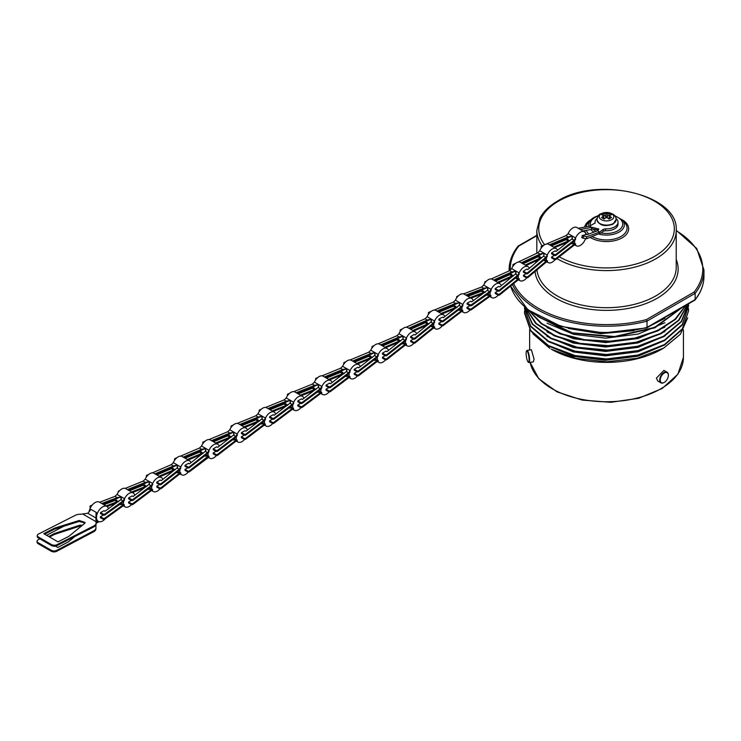 <?xml version="1.0" encoding="UTF-8"?>
<svg xmlns="http://www.w3.org/2000/svg" width="741" height="741" viewBox="0 0 741 741"><rect width="100%" height="100%" fill="white"/><g stroke="black" fill="none" stroke-linecap="round" stroke-linejoin="round"><path stroke-width="1.11" d="M694.178 292.01L646.347 319.63L647.013 321.122L647.013 327.383L695.141 299.605L694.178 300.151L695.141 299.605L695.141 293.334L694.178 292.01A96.274 55.584 180 0 0 676.227 230.683M517.913 246.586L518.876 246.04A96.274 55.584 180 0 0 510.28 270.308M647.013 327.383L646.347 327.772L647.013 327.383A97.423 56.242 0 0 1 510.605 286.045M663.936 370.398L656.396 378.142L657.813 381.031M533.251 361.886L534.076 359.218L531.39 349.752L527.046 350.428A6.141 1.297 81.2 0 1 528.703 353.568A6.141 1.297 81.2 0 1 529.574 359.913A6.141 1.297 81.2 0 1 528.926 362.553A6.141 1.297 81.2 0 1 528.629 362.46L528.213 362.136A5.752 1.213 -98.8 0 0 529.102 359.755A5.752 1.213 -98.8 0 0 528.138 353.281A5.752 1.213 -98.8 0 0 526.499 351.039A5.752 1.213 -98.8 0 0 526.129 353.337A5.752 1.213 -98.8 0 0 528.213 362.136M663.788 348.02L661.806 349.159A78.166 45.127 180 0 1 551.258 349.159L575.813 358.338L606.573 361.812L637.464 358.209L663.788 348.02L680.423 334.191L687.704 317.833M532.918 333.774L549.878 348.372M547.006 345.269L573.321 356.347L605.508 360.274L637.936 356.226L664.881 344.843M524.6 310.748L524.526 312.693L530.769 330.532L548.544 345.612L575.146 355.597L606.527 358.931L637.908 355.05L664.52 344.509L682.294 328.874L688.528 311.025L682.285 329.421L664.51 345.056L637.908 355.597L606.527 359.478L575.146 356.143L548.544 346.158L530.769 331.079L524.526 313.23M688.528 310.479L688.463 308.543M547.025 340.86L573.358 351.938L605.601 355.856L638.057 351.771L664.918 340.397M688.528 306.061L682.285 325.003L664.51 340.638L637.908 351.178L606.527 355.059L575.146 351.725L548.544 341.74L530.769 326.661L524.526 308.812L530.769 326.114L548.544 341.193L575.155 351.178L606.527 354.504L637.908 350.623L664.52 340.091L682.294 324.456L688.528 306.061L688.463 304.125M524.563 306.941L524.526 308.275M547.015 336.433L573.404 347.538L605.684 351.438L638.103 347.344L664.909 335.988M688.482 303.838L681.553 321.594L663.834 336.609L637.89 346.76L607.435 350.623L576.859 347.686L550.535 338.415L532.26 324.16L524.656 307.033M524.721 307.089L532.612 324.03L550.943 338.081L577.137 347.205L607.49 350.076L637.705 346.26L663.51 336.257L681.257 321.437L688.445 303.856M547.006 332.005L573.358 343.102L605.573 347.02L638.02 342.944L664.899 331.57M687.787 304.236L678.913 320.362L661.046 333.728L636.417 342.703L608.074 346.195L579.536 343.815L554.351 335.886L535.65 323.419L525.749 307.987M525.99 308.2L536.178 323.382L554.926 335.599L579.944 343.342L608.194 345.649L636.25 342.194L660.685 333.367L678.534 320.223L687.629 304.329M547.025 327.605L573.478 338.72L605.675 342.601L638.038 338.526L664.899 327.151M685.962 305.292L675.496 319.362L658.017 330.829L635.287 338.535L609.639 341.74L583.667 340.119L560.02 333.876L541.115 323.66L528.87 310.535M529.509 311.025L542.051 323.798L560.956 333.682L584.353 339.684L609.945 341.184L635.204 338.007L657.628 330.467L675.005 319.26L685.629 305.487M547.025 323.187L573.497 334.302L605.795 338.174L638.149 334.071L664.918 322.724M682.192 307.469L654.914 327.818L613.696 337.136L570.403 332.857L537.531 316.324M539.513 317.454L572.413 332.848L614.585 336.534L654.572 327.42L681.488 307.867M568.393 328.448L600.618 333.682L633.925 330.681M651.256 325.327L664.909 318.306M672.587 313.008L653.71 323.91M606.768 332.959L590.753 332.209M657.841 321.52L669.401 314.851M664.158 382.467A6.141 3.548 -60 0 1 664.029 382.551A6.141 3.548 -60 0 1 660.953 382.856A6.141 3.548 -60 0 1 659.685 380.04A6.141 3.548 -60 0 1 662.361 373.862A6.141 3.548 -60 0 1 667.095 372.223A6.141 3.548 -60 0 1 668.363 375.029L668.363 375.344A5.752 3.325 120 0 0 664.297 372.992A5.752 3.325 120 0 0 660.231 380.04A5.752 3.325 120 0 0 664.297 382.393A5.752 3.325 120 0 0 668.363 375.344M526.499 351.039L526.795 350.613A6.141 1.297 81.2 0 1 527.046 350.428M614.974 216.085A16.237 9.374 180 0 1 618.003 230.71A16.237 9.374 180 0 1 601.007 232.896L586.381 238.834L581.796 237.648L582.213 235.592L585.983 234.582A8.058 4.65 120 0 0 584.38 231.85A8.058 4.65 120 0 0 575.6 237.935A3.066 1.769 -60 0 1 575.553 238.037L575.553 239.352L574.053 241.195L555.972 255.302A1.149 0.667 180 0 1 554.24 255.376L554.24 254.441A1.149 0.667 0 0 0 555.972 254.358L574.053 240.26L575.553 238.037M585.807 234.489L587.761 234.452L597.811 230.618L598.811 229.015L591.948 227.237L591.337 229.404L592.568 228.867L598.487 229.969M591.948 227.237L591.948 229.117M605.425 230.701L605.434 228.821A11.504 6.641 0 0 0 618.031 222.207L618.031 224.088A11.504 6.641 180 0 1 605.425 230.701L603.415 231.183L603.415 229.312L599.608 232.053L599.386 234.054M601.007 232.896L603.415 231.183M578.23 228.302L589.475 226.2L595.088 222.995M618.031 222.207A11.504 6.641 0 0 0 616.003 218.438M597.051 218.438A11.504 6.641 0 0 0 595.023 222.207A11.504 6.641 0 0 0 595.079 222.837L595.079 223.097M605.434 228.821L603.415 229.312M597.524 230.849L599.608 232.053L586.798 236.777L582.213 235.592M589.475 226.2L591.559 227.404L580.314 229.497M601.525 214.77L603.23 215.381L603.23 216.159L601.525 217.585L604.091 219.058L605.851 217.669L607.203 217.669L608.972 219.058L611.529 217.585L609.824 216.159L609.824 215.381L611.529 214.77L608.972 213.288L607.203 213.862L604.091 213.288L601.525 214.77M603.23 215.381L603.628 218.752M603.656 218.197L603.656 218.975M608.972 213.288L608.972 215.085L604.184 218.975M604.091 213.288L604.091 215.085L603.387 215.483M606.388 217.27L604.091 215.085M606.666 217.27L609.102 218.678M609.398 218.975L608.87 218.975M609.435 218.752L609.824 215.381M609.667 215.483L608.972 215.085M584.38 231.85L576.896 227.524A8.058 4.65 120 0 0 568.115 233.619A3.066 1.769 -60 0 1 568.069 233.711L566.041 235.629L546.376 244.03M574.821 240.445A8.058 4.65 120 0 0 574.868 243.789A4.214 2.436 -60 0 1 575.553 243.826L575.553 245.141A3.066 1.769 -60 0 1 575.6 245.197A8.058 4.65 120 0 0 576.322 245.799A8.058 4.65 120 0 0 585.39 238.972M567.189 238.324A8.058 4.65 120 0 0 567.384 239.463L569.588 240.732M575.553 243.826L574.053 244.326L571.811 243.039L572.432 242.372L571.709 242.844L571.959 243.872M572.497 242.409L574.868 243.789M550.47 245.345L571.728 236.166L572.432 238.778M544.403 244.873L541.606 246.068A1.149 0.667 0 0 0 541.143 246.605A1.149 0.667 0 0 0 541.476 247.068L541.476 247.679M549.535 244.799L568.477 236.833L571.728 236.166L572.432 237.629L571.959 238.843L556.093 251.44L555.129 250.875L551.6 252.913L551.6 253.857L554.24 255.376M525.971 272.771L523.331 271.252L523.368 272.169L526.008 273.688L525.971 272.771A1.149 0.695 -2.3 0 0 527.703 272.651L527.74 273.568L545.802 258.359L547.275 256.451L547.219 255.163A3.066 1.769 -60 0 0 547.266 255.061L539.781 250.736A3.066 1.769 -60 0 1 539.735 250.838L537.753 252.82L518.098 262.11M546.562 257.562A8.058 4.65 120 0 0 546.747 260.813A4.214 2.436 -60 0 1 547.451 260.813L547.497 262.101A3.066 1.769 -60 0 1 547.553 262.147A8.058 4.65 120 0 0 548.127 262.592A8.058 4.65 120 0 0 555.018 259.637M557.519 250.31A8.058 4.65 120 0 0 556.176 248.643A8.058 4.65 120 0 0 547.266 255.061M554.314 255.423L551.6 256.988L551.6 257.924L554.24 259.452L554.24 258.507A1.149 0.667 0 0 0 555.972 258.433L574.053 244.326M539.031 255.497A8.058 4.65 120 0 0 539.263 256.497L541.569 257.831M544.459 259.498L546.747 260.813M522.192 263.333L543.403 253.292L544.126 254.96M556.176 248.643L548.692 244.317A8.058 4.65 120 0 0 539.781 250.736M515.912 263.138L513.337 264.352A1.149 0.695 -2.3 0 0 513.217 265.408L513.235 265.843M527.703 272.651L545.765 257.442L547.219 255.163M521.293 262.814L540.18 254.015L543.403 253.292L544.126 254.719L543.524 256.154L527.824 269.594L526.86 269.029L523.331 271.252M540.384 258.924L526.073 265.574M526.129 276.745L523.498 275.226L523.535 276.143L526.166 277.662L526.129 276.745A1.149 0.695 -2.3 0 0 527.87 276.625L527.907 277.542L545.96 262.342L547.256 261.934M539.967 256.488L537.91 256.794L523.044 263.824M525.174 265.056L540.346 258.007L540.374 258.85M541.708 257.905L540.346 258.007M510.836 273.355A8.058 4.65 120 0 0 511.058 274.429L513.309 275.735M529.324 268.298A8.058 4.65 120 0 0 528.009 266.686L520.525 262.37A8.058 4.65 120 0 0 511.679 268.622A3.066 1.769 -60 0 1 511.633 268.724L509.632 270.678L491.218 278.959M494.516 280.589L515.301 271.178L516.032 273.781M518.793 279.82L519.311 280.117A3.066 1.769 -60 0 0 519.265 280.07L519.237 278.764L517.718 279.329L515.486 278.032L516.097 277.338L515.44 277.801M516.208 277.403L518.543 278.755A4.214 2.436 -60 0 1 519.237 278.764M518.422 275.448A8.058 4.65 120 0 0 518.543 278.755M495.192 288.545L495.21 289.472L497.85 290.991L497.832 290.064L495.192 288.545L498.721 286.415L499.684 286.971L515.403 274.013L516.014 272.623L515.301 271.178L512.059 271.873L512.077 272.808M528.009 266.686A8.058 4.65 120 0 0 519.163 272.947A3.066 1.769 -60 0 1 519.117 273.049L517.644 275.3L499.564 289.963L499.582 290.889A1.149 0.676 178.9 0 1 497.85 290.991L495.275 292.565L495.294 293.492L497.933 295.02L497.915 294.084L495.275 292.565M493.599 280.061L512.059 271.873M519.311 280.117A8.058 4.65 120 0 0 519.96 280.644A8.058 4.65 120 0 0 526.731 277.838M515.486 278.032L499.591 290.889L517.663 276.226L519.145 274.355L519.117 273.049M523.498 275.226L525.971 273.67M471.489 305.598L489.551 292.612L491.079 290.852L491.126 289.499L489.588 291.648L471.526 304.644L471.489 305.598A1.149 0.63 -177.8 0 1 469.757 305.625L469.794 304.662A1.149 0.63 2.2 0 0 471.526 304.644M501.259 285.674A8.058 4.65 120 0 0 499.805 283.646A8.058 4.65 120 0 0 491.172 289.407A3.066 1.769 -60 0 1 491.126 289.499M490.31 291.908A8.058 4.65 120 0 0 490.236 295.335A4.214 2.436 -60 0 1 490.903 295.418L490.848 296.761A3.066 1.769 -60 0 1 490.894 296.817A8.058 4.65 120 0 0 491.746 297.595A8.058 4.65 120 0 0 498.23 295.14M482.595 289.722A8.058 4.65 120 0 0 482.752 291.009L484.827 292.204M487.291 295.381L486.994 294.446L487.791 293.918L490.236 295.335M466.784 295.65L487.282 287.628L487.93 290.24M499.805 283.646L492.32 279.32A8.058 4.65 120 0 0 483.688 285.081A3.066 1.769 -60 0 1 483.641 285.183L481.576 287.026L463.597 293.89M458.299 295.909L457.16 296.344A1.149 0.63 2.2 0 0 456.697 296.826A1.149 0.63 2.2 0 0 457.03 297.298L457.03 297.345M465.793 295.075L484.003 288.24L487.282 287.628L487.976 289.129L487.346 290.361L471.637 301.846L470.674 301.291L467.154 303.143L467.117 304.106L469.757 305.625M469.637 308.821L466.997 307.302L466.96 308.265L469.599 309.784L469.637 308.821A1.149 0.63 2.2 0 0 471.369 308.802L471.332 309.757L489.393 296.77L490.598 296.53M483.419 291.093L481.409 291.185L467.951 296.326M470.09 297.567L483.651 292.473L483.827 292.936M485.188 292.417L483.845 292.408M482.641 293.806L471.091 298.141M454.428 304.829A8.058 4.65 120 0 0 454.613 306.005L456.789 307.256M473.147 300.744A8.058 4.65 120 0 0 471.628 298.447L464.144 294.131A8.058 4.65 120 0 0 455.4 300.133A3.066 1.769 -60 0 1 455.354 300.235L453.316 302.133L434.059 310.146M437.857 311.609L458.975 302.671L459.698 305.292M458.948 309.516L459.661 308.914L458.92 309.405L459.179 310.405M459.698 308.941L462.106 310.322A4.214 2.436 -60 0 1 462.782 310.377L461.291 310.85L459.05 309.562L443.062 321.64M462.088 306.959A8.058 4.65 120 0 0 462.106 310.322M438.876 319.13L438.867 320.075L441.506 321.594L441.516 320.649L438.876 319.13L442.405 317.139L443.368 317.694L459.225 305.348L459.707 304.162L458.975 302.671L455.743 303.338L455.734 304.282M471.628 298.447A8.058 4.65 120 0 0 462.884 304.458A3.066 1.769 -60 0 1 462.838 304.551L461.328 306.755L443.248 320.594L443.238 321.529A1.149 0.658 -179.4 0 1 441.506 321.594M436.903 311.053L455.743 303.338M462.782 310.377L462.773 311.702A3.066 1.769 -60 0 1 462.81 311.757A8.058 4.65 120 0 0 463.57 312.396A8.058 4.65 120 0 0 470.044 309.951M472.823 305.033A8.058 4.65 120 0 0 472.962 304.542M443.238 321.529L461.319 307.7L462.829 305.885L462.838 304.551M466.997 307.302L469.989 305.727M441.516 320.649A1.149 0.658 0.6 0 0 443.248 320.594M413.283 339.035L410.681 340.601L410.699 341.527L413.33 343.046L413.311 342.12A1.149 0.676 -1 0 0 415.053 342.027L433.124 327.429L430.892 326.142L414.988 338.933L433.077 324.336L434.559 322.465L434.541 321.149A3.066 1.769 -60 0 0 434.587 321.057L427.094 316.731A3.066 1.769 -60 0 1 427.057 316.833L425.047 318.778L406.133 327.235M433.837 323.558A8.058 4.65 120 0 0 433.948 326.864A4.214 2.436 -60 0 1 434.643 326.883L434.661 328.189A3.066 1.769 -60 0 1 434.708 328.235A8.058 4.65 120 0 0 435.365 328.772A8.058 4.65 120 0 0 442.21 325.883M444.795 316.583A8.058 4.65 120 0 0 443.424 314.823A8.058 4.65 120 0 0 434.587 321.057M441.617 321.65L438.839 323.224L438.829 324.169L441.46 325.688L441.469 324.743L438.839 323.224M426.251 321.464A8.058 4.65 120 0 0 426.464 322.539L428.715 323.836M430.892 326.142L431.503 325.456L430.845 325.92M431.614 325.512L433.948 326.864M409.699 328.745L430.716 319.288L431.447 321.89M443.424 314.823L435.94 310.498A8.058 4.65 120 0 0 427.094 316.731M402.502 328.856L400.612 329.699A1.149 0.676 -1 0 0 400.149 330.254A1.149 0.676 -1 0 0 400.492 330.727L400.492 331.014M408.782 328.207L427.474 319.982L430.716 319.288L431.429 320.733L430.956 321.992L415.099 335.006L414.136 334.45L410.607 336.571L410.625 337.498L413.265 339.017L413.246 338.091A1.149 0.676 -1 0 0 414.979 337.998L433.059 323.4L434.541 321.149M415.053 342.027L415.071 342.953L433.142 328.365L434.476 328.041M427.159 322.557L425.112 322.807L410.634 329.282M412.774 330.514L427.548 324.021L427.557 324.79M428.909 323.956L427.548 324.021M427.131 325.132L413.691 331.051M398.037 338.442A8.058 4.65 120 0 0 398.241 339.573L400.455 340.851M416.618 333.765A8.058 4.65 120 0 0 415.219 331.931L407.735 327.615A8.058 4.65 120 0 0 398.945 333.737A3.066 1.769 -60 0 1 398.899 333.83L396.88 335.756L378.225 343.815M381.652 345.408L402.558 336.284L403.271 338.896M402.641 343.092L403.28 342.481L402.567 342.953L402.808 343.981M403.354 342.527L405.725 343.898A4.214 2.436 -60 0 1 406.411 343.926L404.91 344.445L402.669 343.148L386.728 355.597M405.66 340.564A8.058 4.65 120 0 0 405.725 343.898M382.439 353.161L382.439 354.096L385.079 355.615L385.07 354.68L382.439 353.161L385.968 351.104L386.932 351.66L402.789 338.97L403.271 337.748L402.558 336.284L399.306 336.96L399.316 337.896M415.219 331.931A8.058 4.65 120 0 0 406.429 338.053A3.066 1.769 -60 0 1 406.392 338.155L404.892 340.378L386.811 354.596L386.821 355.541A1.149 0.667 179.8 0 1 385.079 355.615M380.717 344.871L399.306 336.96M406.411 343.926L406.42 345.25A3.066 1.769 -60 0 1 406.457 345.297A8.058 4.65 120 0 0 407.17 345.88A8.058 4.65 120 0 0 413.83 343.222M386.821 355.541L404.892 341.323L406.392 339.471L406.392 338.155M353.531 361.599L374.362 352.744L375.094 354.235L374.474 355.541L358.755 367.814L357.792 367.258L354.263 369.259L354.254 370.194L356.893 371.723L356.903 370.778A1.149 0.658 0.5 0 0 358.635 370.713L358.635 371.658L376.706 357.783L378.216 355.958L378.225 354.624A3.066 1.769 -60 0 0 378.271 354.531L370.787 350.206A3.066 1.769 -60 0 1 370.741 350.308L368.703 352.207L350.15 359.959M377.475 357.032A8.058 4.65 120 0 0 377.502 360.395A4.214 2.436 -60 0 1 378.179 360.441L378.169 361.765A3.066 1.769 -60 0 1 378.216 361.821A8.058 4.65 120 0 0 378.966 362.46A8.058 4.65 120 0 0 385.579 359.848M388.451 350.447A8.058 4.65 120 0 0 387.015 348.511A8.058 4.65 120 0 0 378.271 354.531M385.144 355.652L382.458 357.218L382.458 358.162L385.098 359.681L385.088 358.746L382.458 357.218M369.824 354.902A8.058 4.65 120 0 0 370.009 356.069L372.186 357.329M374.353 359.589L375.057 358.987L374.316 359.468L374.575 360.478M375.103 359.015L377.502 360.395M352.577 361.043L371.13 353.411L374.362 352.744L375.085 355.365M387.015 348.511L379.531 344.185A8.058 4.65 120 0 0 370.787 350.206M345.89 361.738L344.269 362.414A1.149 0.658 0.5 0 0 343.805 362.942A1.149 0.658 0.5 0 0 344.139 363.414L344.139 363.646M358.635 370.713L376.715 356.838L378.225 354.624M357.005 371.778L354.235 373.344L354.226 374.288L356.856 375.807L356.866 374.863A1.149 0.658 0.5 0 0 358.607 374.798L358.598 375.743L376.678 361.867L377.956 361.58M370.695 356.125L368.666 356.301L354.559 362.192M356.708 363.433L371.102 357.514L371.093 358.181M372.454 357.486L371.102 357.514M370.352 358.755L357.653 363.979M341.61 370.963A8.058 4.65 120 0 0 341.796 372.167L343.944 373.408M360.256 366.638A8.058 4.65 120 0 0 358.811 364.646L351.327 360.321A8.058 4.65 120 0 0 342.601 366.286A3.066 1.769 -60 0 1 342.564 366.378L340.517 368.268L322.02 375.844M325.373 377.502L346.186 368.814L346.89 371.445M349.372 377.577L349.974 377.929A3.066 1.769 -60 0 0 349.937 377.873L349.956 376.539L348.465 377.002L346.223 375.715L346.834 375.076L346.103 375.585L346.353 376.558M346.862 375.094L349.28 376.484A4.214 2.436 -60 0 1 349.956 376.539M349.28 373.112A8.058 4.65 120 0 0 349.28 376.484M326.077 385.098L326.068 386.042L328.698 387.571L328.717 386.617L326.077 385.098L329.606 383.134L330.569 383.69L346.427 371.491L346.908 370.315L346.186 368.814L342.944 369.481L342.935 370.426M358.811 364.646A8.058 4.65 120 0 0 350.095 370.602A3.066 1.769 -60 0 1 350.048 370.704L348.529 372.899L330.449 386.561L330.44 387.515A1.149 0.648 -179.1 0 1 328.698 387.571M324.41 376.947L342.944 369.481M349.974 377.929A8.058 4.65 120 0 0 350.762 378.595A8.058 4.65 120 0 0 357.375 375.983M330.44 387.515L348.511 373.844L350.03 372.038L350.048 370.704M297.178 393.295L318.009 384.681L318.713 386.172L318.232 387.339L302.374 399.464L301.411 398.908L297.882 400.862L297.863 401.807L300.503 403.336L300.522 402.382A1.149 0.648 1 0 0 302.254 402.335L302.245 403.28L320.316 389.692L321.826 387.895L321.853 386.552A3.066 1.769 -60 0 0 321.9 386.459L314.416 382.134A3.066 1.769 -60 0 1 314.369 382.236L312.322 384.116L293.816 391.628M321.085 388.96A8.058 4.65 120 0 0 321.075 392.341A4.214 2.436 -60 0 1 321.742 392.406L321.724 393.74A3.066 1.769 -60 0 1 321.761 393.786A8.058 4.65 120 0 0 322.557 394.471A8.058 4.65 120 0 0 329.18 391.85M332.061 382.541A8.058 4.65 120 0 0 330.606 380.522A8.058 4.65 120 0 0 321.9 386.459M328.837 387.636L326.012 389.201L326.003 390.155L328.634 391.674L328.652 390.729L326.012 389.201M313.406 386.811A8.058 4.65 120 0 0 313.582 388.025L315.731 389.257M300.651 403.4L297.808 404.975L297.789 405.92L300.429 407.448L300.448 406.494A1.149 0.648 1 0 0 302.18 406.448L320.26 392.86L318.019 391.563L318.63 390.933L317.889 391.443L318.139 392.415M318.649 390.942L321.075 392.341M296.215 392.73L314.749 385.329L318.009 384.681L318.695 387.293M330.606 380.522L323.122 376.196A8.058 4.65 120 0 0 314.416 382.134M289.509 393.378L287.888 394.036A1.149 0.648 1 0 0 287.425 394.545A1.149 0.648 1 0 0 287.767 395.018L287.758 395.277M302.254 402.335L320.334 388.747L321.853 386.552M302.18 406.448L302.171 407.393L320.242 393.804L321.501 393.536M314.258 388.08L312.248 388.228L298.252 393.916M300.392 395.148L314.675 389.451L314.666 390.072M316.027 389.433L314.675 389.451M313.786 390.748L301.365 395.703M285.202 402.604A8.058 4.65 120 0 0 285.387 403.817L287.527 405.049M303.856 398.334A8.058 4.65 120 0 0 302.402 396.305L294.918 391.989A8.058 4.65 120 0 0 286.211 397.926A3.066 1.769 -60 0 1 286.165 398.028L284.118 399.908L265.593 407.448M268.964 409.097L289.805 400.473L290.491 403.085M292.945 409.227L293.566 409.578A3.066 1.769 -60 0 0 293.519 409.532L293.547 408.198L292.056 408.652L289.814 407.355L290.426 406.726L289.685 407.235L289.944 408.208M290.444 406.735L292.871 408.134A4.214 2.436 -60 0 1 293.547 408.198M292.88 404.753A8.058 4.65 120 0 0 292.871 408.134M269.678 416.674L269.659 417.618L272.299 419.137L272.317 418.193L269.678 416.674L273.207 414.719L274.17 415.275L290.027 403.132L290.509 401.955L289.805 400.473L286.545 401.122L286.526 402.067M302.402 396.305A8.058 4.65 120 0 0 293.695 402.252A3.066 1.769 -60 0 1 293.649 402.344L292.13 404.54L274.05 418.137L274.04 419.091A1.149 0.648 -179 0 1 272.299 419.137M268.001 408.541L286.545 401.122M293.566 409.578A8.058 4.65 120 0 0 294.353 410.255A8.058 4.65 120 0 0 300.985 407.624M274.04 419.091L292.111 405.484L293.621 403.678L293.649 402.344M240.723 425.028L261.573 416.303L262.295 417.804L261.814 418.98L245.956 431.206L244.993 430.651L241.464 432.614L241.455 433.568L244.085 435.087L244.104 434.143A1.149 0.658 0.8 0 0 245.845 434.087L245.827 435.032L263.898 421.333L265.417 419.526L265.435 418.193A3.066 1.769 -60 0 0 265.482 418.091L257.988 413.774A3.066 1.769 -60 0 1 257.951 413.867L255.904 415.757L237.324 423.389M264.667 420.601A8.058 4.65 120 0 0 264.676 423.972A4.214 2.436 -60 0 1 265.352 424.028L265.334 425.362A3.066 1.769 -60 0 1 265.371 425.408A8.058 4.65 120 0 0 266.149 426.075A8.058 4.65 120 0 0 272.79 423.435M275.652 414.136A8.058 4.65 120 0 0 274.198 412.126A8.058 4.65 120 0 0 265.482 418.091M272.447 419.211L269.604 420.786L269.594 421.731L272.225 423.25L272.243 422.305L269.604 420.786M257.007 418.452A8.058 4.65 120 0 0 257.183 419.647L259.341 420.897M244.224 435.152L241.409 436.727L241.39 437.672L244.03 439.191L244.039 438.246A1.149 0.658 0.8 0 0 245.78 438.19L263.861 424.491L261.619 423.204L262.231 422.565L261.499 423.065L261.749 424.047M262.258 422.583L264.676 423.972M239.76 424.473L258.331 416.97L261.573 416.303L262.286 418.934M274.198 412.126L266.714 407.8A8.058 4.65 120 0 0 257.988 413.774M233.165 425.093L231.47 425.788A1.149 0.658 0.8 0 0 231.007 426.307A1.149 0.658 0.8 0 0 231.349 426.779L231.34 427.057M245.845 434.087L263.916 420.388L265.435 418.193M245.78 438.19L245.771 439.135L263.842 425.436L265.111 425.167M257.868 419.702L255.849 419.869L241.779 425.64M243.919 426.872L258.276 421.083L258.266 421.722M259.628 421.064L258.276 421.083M257.442 422.361L244.882 427.427M228.802 434.467A8.058 4.65 120 0 0 228.997 435.634L231.164 436.894M247.438 430.058A8.058 4.65 120 0 0 245.993 428.076L238.509 423.75A8.058 4.65 120 0 0 229.766 429.771A3.066 1.769 -60 0 1 229.719 429.873L227.682 431.771L209.018 439.561M212.454 441.173L233.35 432.309L234.063 434.93M233.322 439.154L234.036 438.552L233.304 439.033L233.554 440.043M234.082 438.579L236.481 439.959A4.214 2.436 -60 0 1 237.157 440.006L235.666 440.487L233.424 439.2L217.446 451.315M236.453 436.597A8.058 4.65 120 0 0 236.481 439.959M213.241 448.805L213.241 449.75L215.872 451.269L215.881 450.324L213.241 448.805L216.77 446.814L217.734 447.369L233.6 434.986L234.082 433.8L233.35 432.309L230.118 432.976L230.108 433.92M245.993 428.076A8.058 4.65 120 0 0 237.25 434.096A3.066 1.769 -60 0 1 237.203 434.189L235.694 436.403L217.622 450.269L217.613 451.204A1.149 0.658 -179.5 0 1 215.872 451.269M211.5 440.626L230.118 432.976M237.157 440.006L237.148 441.34A3.066 1.769 -60 0 1 237.194 441.386A8.058 4.65 120 0 0 237.944 442.025A8.058 4.65 120 0 0 244.595 439.376M217.613 451.204L235.684 437.338L237.194 435.523L237.203 434.189M184.12 457.669L205.146 448.583L205.85 450.046L205.229 451.38L189.511 463.857L188.538 463.301L185.018 465.339L185.018 466.274L187.649 467.803L187.649 466.858A1.149 0.667 -0 0 0 189.39 466.784L189.39 467.728L207.471 453.612L208.971 451.769L208.971 450.454A3.066 1.769 -60 0 0 209.018 450.352L201.533 446.026A3.066 1.769 -60 0 1 201.487 446.128L199.459 448.046L180.545 456.132M208.23 452.862A8.058 4.65 120 0 0 208.286 456.197A4.214 2.436 -60 0 1 208.971 456.234L208.971 457.558A3.066 1.769 -60 0 1 209.018 457.605A8.058 4.65 120 0 0 209.74 458.207A8.058 4.65 120 0 0 216.4 455.539M219.225 446.202A8.058 4.65 120 0 0 217.789 444.257A8.058 4.65 120 0 0 209.018 450.352M215.983 451.325L213.213 452.899L213.204 453.844L215.835 455.363L215.844 454.418L213.213 452.899M200.607 450.732A8.058 4.65 120 0 0 200.802 451.88L203.006 453.149M187.732 467.84L185.018 469.405L185.018 470.35L187.649 471.869L187.649 470.933A1.149 0.667 -0 0 0 189.39 470.859L207.471 456.743L205.229 455.446L205.85 454.789L205.127 455.261L205.368 456.289M205.915 454.826L208.286 456.197M183.175 457.123L201.885 449.25L205.146 448.583L205.85 451.186M217.789 444.257L210.305 439.941A8.058 4.65 120 0 0 201.533 446.026M176.997 457.651L175.024 458.494A1.149 0.667 -0 0 0 174.561 459.022A1.149 0.667 -0 0 0 174.895 459.494L174.895 459.865M189.39 466.784L207.471 452.668L208.971 450.454M189.39 470.859L189.39 471.795L208.656 457.327M201.487 451.917L199.459 452.112L185.12 458.244M187.26 459.485L201.885 453.335L201.885 454.029M203.247 453.288L201.885 453.335M201.256 454.529L188.195 460.022M172.403 467.358A8.058 4.65 120 0 0 172.607 468.479L174.82 469.757M190.993 462.68A8.058 4.65 120 0 0 189.585 460.828L182.101 456.502A8.058 4.65 120 0 0 173.301 462.643A3.066 1.769 -60 0 1 173.264 462.745L171.236 464.672L152.387 472.851M155.925 474.397L176.923 465.2L177.627 467.803M180.285 473.879L180.832 474.194A3.066 1.769 -60 0 0 180.785 474.147L180.776 472.832L179.276 473.351L177.034 472.063L177.655 471.396L176.942 471.85L177.182 472.888M177.729 471.433L180.091 472.804A4.214 2.436 -60 0 1 180.776 472.832M180.026 469.47A8.058 4.65 120 0 0 180.091 472.804M156.796 482.122L156.805 483.067L159.445 484.586L159.435 483.651L156.796 482.122L160.325 480.066L161.288 480.622L177.155 467.886L177.627 466.654L176.923 465.2L173.672 465.876L173.672 466.811M189.585 460.828A8.058 4.65 120 0 0 180.785 466.969A3.066 1.769 -60 0 1 180.748 467.062L179.248 469.294L161.177 483.567L161.177 484.503A1.149 0.667 179.7 0 1 159.445 484.586M154.989 473.86L173.672 465.876M180.832 474.194A8.058 4.65 120 0 0 181.536 474.777A8.058 4.65 120 0 0 188.251 472.054M161.177 484.503L179.257 470.229L180.758 468.377L180.748 467.062M128.35 490.162L148.784 481.706L149.487 483.197L149.006 484.364L133.148 496.498L132.185 495.942L128.656 497.887L128.638 498.841L131.277 500.36L131.296 499.415A1.149 0.648 1 0 0 133.028 499.36L133.019 500.305L151.09 486.726L152.6 484.92L152.627 483.586A3.066 1.769 -60 0 0 152.674 483.484L145.19 479.158A3.066 1.769 -60 0 1 145.143 479.26L143.096 481.15L125.21 488.412M151.849 485.994A8.058 4.65 120 0 0 151.84 489.375A4.214 2.436 -60 0 1 152.516 489.43L152.498 490.764A3.066 1.769 -60 0 1 152.535 490.82A8.058 4.65 120 0 0 153.322 491.496A8.058 4.65 120 0 0 160 488.819M162.788 479.418A8.058 4.65 120 0 0 161.381 477.547A8.058 4.65 120 0 0 152.674 483.484M159.5 484.614L156.823 486.189L156.833 487.124L159.463 488.643L159.454 487.708L156.823 486.189M144.18 483.836A8.058 4.65 120 0 0 144.356 485.049L146.505 486.291M131.426 500.434L128.582 502L128.564 502.954L131.203 504.473L131.222 503.528A1.149 0.648 1 0 0 132.954 503.472L151.034 489.884L148.793 488.597L149.404 487.958L148.663 488.476L148.913 489.44M149.423 487.976L151.84 489.375M127.387 489.606L145.523 482.354L148.784 481.706L149.469 484.327M161.381 477.547L153.896 473.23A8.058 4.65 120 0 0 145.19 479.158M119.588 490.69L118.662 491.07A1.149 0.648 1 0 0 118.199 491.579A1.149 0.648 1 0 0 118.477 492.005M133.028 499.36L151.108 485.772L152.627 483.586M132.954 503.472L132.945 504.426L151.016 490.838L152.276 490.561M145.032 485.114L143.022 485.262L129.425 490.783M131.565 492.015L145.449 486.476L145.44 487.096M146.801 486.457L145.449 486.476M144.56 487.773L132.537 492.57M115.976 499.054A8.058 4.65 120 0 0 116.133 500.332L118.217 501.537M134.723 495.294A8.058 4.65 120 0 0 133.185 492.95L125.701 488.625A8.058 4.65 120 0 0 117.059 494.414A3.066 1.769 -60 0 1 117.013 494.506L114.948 496.359L99.637 502.25M102.758 504.056L120.653 496.961L121.311 499.573M123.617 505.751L124.284 506.14A3.066 1.769 -60 0 0 124.238 506.084L124.284 504.741L122.811 505.14L120.57 503.852L121.181 503.25L120.403 503.787L120.681 504.714M121.181 503.25L123.617 504.658A4.214 2.436 -60 0 1 124.284 504.741M123.691 501.24A8.058 4.65 120 0 0 123.617 504.658M100.526 512.55L100.498 513.513L103.129 515.032L103.166 514.078L100.526 512.55L104.055 510.688L105.018 511.244L120.866 499.582L121.348 498.461L120.653 496.961L117.384 497.572L117.347 498.536M133.185 492.95A8.058 4.65 120 0 0 124.544 498.73A3.066 1.769 -60 0 1 124.497 498.832L122.96 500.99L104.898 514.041L104.87 515.004A1.149 0.639 -177.9 0 1 103.129 515.032M101.767 503.482L117.384 497.572M124.284 506.14A8.058 4.65 120 0 0 125.136 506.9A8.058 4.65 120 0 0 131.481 504.593M104.87 515.004L122.923 501.944L124.451 500.175L124.497 498.832M103.166 514.078A1.149 0.639 2.1 0 0 104.898 514.041M108.492 508.687A8.633 4.983 120 0 0 106.917 506.455A8.633 4.983 120 0 0 100.396 508.641A8.633 4.983 120 0 0 96.506 517.144A8.633 4.983 120 0 0 98.294 521.405A8.633 4.983 120 0 0 105.203 518.811M100.378 516.709L100.341 517.663L102.98 519.182L103.018 518.228L100.378 516.709L103.351 515.134M106.917 506.455L99.433 502.139A8.633 4.983 120 0 0 93.236 504A8.633 4.983 120 0 0 89.096 511.985M95.959 513.809A8.633 4.983 -60 0 1 96.423 512.531L95.802 517.913L96.487 518.024L95.895 513.791M116.059 503.12L107.037 506.529M116.8 500.416L114.799 500.518L103.897 504.704M106.056 505.955L117.226 501.74L117.208 502.278M103.018 518.228A1.149 0.639 2.1 0 0 104.75 518.2L104.722 519.154L122.774 506.103L123.997 505.853M118.579 501.74L117.226 501.74M104.75 518.2L122.811 505.14M104.722 519.154A1.149 0.639 -177.9 0 1 102.98 519.182M120.57 503.852L104.481 515.18M90.884 506.983L90.411 506.705L90.476 507.724M92.199 505.112L90.532 505.751A1.149 0.639 2.1 0 0 90.069 506.242A1.149 0.639 2.1 0 0 90.411 506.705M90.374 507.668A1.149 0.639 -177.9 0 1 90.032 507.196L90.069 506.242M96.423 512.531L91.004 509.4L87.762 513.272L80.852 514.235A7.669 4.159 2.9 0 0 75.434 515.264L38.412 534.085A3.835 2.075 2.9 0 0 37.3 535.456A3.835 2.075 2.9 0 0 38.421 537.021L38.375 537.994L51.388 545.506A3.835 2.075 2.9 0 0 56.807 545.691L93.829 526.879A7.669 4.159 2.9 0 0 96.061 524.128A7.669 4.159 2.9 0 0 96.071 524.017L96.108 523.285L99.062 521.71M93.829 526.879L93.875 525.906A7.669 4.159 2.9 0 0 96.117 523.165A7.669 4.159 2.9 0 0 96.117 523.044L96.034 521.164M83.279 514.319L96.117 521.729L95.802 517.913L87.762 513.272M96.061 522.692L96.487 518.024M93.875 525.906L56.853 544.728L56.807 545.691M51.388 545.506L51.435 544.542A3.835 2.075 2.9 0 0 56.853 544.728M51.435 544.542L38.421 537.021M79.194 520.488L85.095 522.488L84.493 523.544L68.83 536.364L58.002 541.866L43.756 533.65L54.593 528.138L79.194 520.488L79.167 521.442L54.556 529.102L44.627 534.15M37.3 535.456L37.245 536.419A3.835 2.075 2.9 0 0 38.375 537.994M79.167 521.442L84.974 522.97M54.593 528.138L54.556 529.102M95.932 524.785L95.941 527.87A7.669 4.242 -177.9 0 1 95.932 527.953A7.669 4.242 -177.9 0 1 93.69 530.815L56.649 550.396L56.612 551.35A3.835 2.121 -177.9 0 1 51.194 551.221L38.171 543.699A3.835 2.121 -177.9 0 1 37.05 542.134L37.087 541.171A3.835 2.121 -177.9 0 1 38.208 539.744L39.875 538.864M56.612 551.35L93.662 531.769L93.69 530.815M95.932 528.037L95.904 528.824A7.669 4.242 -177.9 0 1 95.904 528.917A7.669 4.242 -177.9 0 1 93.662 531.769M81.334 526.129A3.835 2.121 2.1 0 0 78.991 526.397L54.362 534.465L49.573 537.003M98.09 521.284L96.117 522.331M56.649 550.396A3.835 2.121 -177.9 0 1 51.222 550.257L38.208 542.745A3.835 2.121 -177.9 0 1 37.087 541.171M63.763 526.24L46.618 535.298M55.473 546.117L57.798 547.46L68.635 541.736L74.739 536.577M82.334 525.304A3.835 2.121 2.1 0 0 79.018 525.443L54.399 533.511L54.362 534.465M48.721 536.512L54.399 533.511M132.945 504.426A1.149 0.648 -179 0 1 131.203 504.473M131.222 503.528L128.582 502M148.793 488.597L132.778 500.444M152.516 489.43L151.034 489.884M131.296 499.415L128.656 497.887M133.019 500.305A1.149 0.648 -179 0 1 131.277 500.36M173.135 471.119L159.973 476.732M173.292 468.516L171.264 468.729L156.897 474.962M159.037 476.194L173.69 469.942L173.7 470.665M159.454 487.708A1.149 0.667 -0.3 0 0 161.195 487.624L161.205 488.56L179.276 474.286L180.591 473.981M175.052 469.887L173.69 469.942M161.195 487.624L179.276 473.351M161.205 488.56A1.149 0.667 179.7 0 1 159.463 488.643M177.034 472.063L161.103 484.558M148.672 474.462L146.811 475.268A1.149 0.667 -0.3 0 0 146.338 475.815A1.149 0.667 -0.3 0 0 146.681 476.287M146.412 476.972A1.149 0.667 179.7 0 1 146.347 476.75L146.338 475.815M159.435 483.651A1.149 0.667 -0.3 0 0 161.177 483.567M189.39 471.795A1.149 0.667 180 0 1 187.649 471.869M187.649 470.933L185.018 469.405M205.229 455.446L189.279 467.793M208.971 456.234L207.471 456.743M187.649 466.858L185.018 465.339M189.39 467.728A1.149 0.667 180 0 1 187.649 467.803M174.644 460.217A1.149 0.667 180 0 1 174.561 459.966L174.561 459.022M229.33 438.329L216.585 443.563M229.673 435.689L227.644 435.865L213.491 441.775M215.631 443.007L230.081 437.079L230.071 437.746M215.844 454.418A1.149 0.658 0.5 0 0 217.585 454.353L217.576 455.298L235.657 441.432L236.935 441.145M231.433 437.051L230.081 437.079M217.585 454.353L235.666 440.487M217.576 455.298A1.149 0.658 -179.5 0 1 215.835 455.363M205.007 441.238L203.256 441.969A1.149 0.658 0.5 0 0 202.784 442.497A1.149 0.658 0.5 0 0 203.127 442.961M202.839 443.655A1.149 0.658 -179.5 0 1 202.775 443.433L202.784 442.497M215.881 450.324A1.149 0.658 0.5 0 0 217.622 450.269M245.771 439.135A1.149 0.658 -179.2 0 1 244.03 439.191M244.039 438.246L241.409 436.727M261.619 423.204L245.623 435.152M265.352 424.028L263.861 424.491M244.104 434.143L241.464 432.614M245.827 435.032A1.149 0.658 -179.2 0 1 244.085 435.087M231.053 427.464A1.149 0.658 -179.2 0 1 230.997 427.251L231.007 426.307M285.591 406.531L273.142 411.514M286.063 403.873L284.044 404.021L270.039 409.717M272.179 410.959L286.471 405.244L286.461 405.864M272.243 422.305A1.149 0.648 1 0 0 273.985 422.25L273.966 423.204L292.037 409.597L293.297 409.328M287.823 405.225L286.471 405.244M273.985 422.25L292.056 408.652M273.966 423.204A1.149 0.648 -179 0 1 272.225 423.25M289.814 407.355L273.809 419.221M261.332 409.18L259.683 409.847A1.149 0.648 1 0 0 259.22 410.357A1.149 0.648 1 0 0 259.563 410.829M259.257 411.505A1.149 0.648 -179 0 1 259.202 411.301L259.22 410.357M272.317 418.193A1.149 0.648 1 0 0 274.05 418.137M302.171 407.393A1.149 0.648 -179 0 1 300.429 407.448M300.448 406.494L297.808 404.975M318.019 391.563L302.004 403.41M321.742 392.406L320.26 392.86M300.522 402.382L297.882 400.862M302.245 403.28A1.149 0.648 -179 0 1 300.503 403.336M287.462 395.694A1.149 0.648 -179 0 1 287.406 395.499L287.425 394.545M342.036 374.881L329.541 379.901M342.472 372.223L340.452 372.38L326.438 378.114M328.578 379.355L342.694 373.668L342.87 374.233M328.652 390.729A1.149 0.648 0.9 0 0 330.393 390.674L330.375 391.619L348.455 377.956L349.715 377.678M344.232 373.575L342.879 373.603M330.393 390.674L348.465 377.002M330.375 391.619A1.149 0.648 -179.1 0 1 328.634 391.674M346.223 375.715L330.227 387.636M317.685 377.614L316.083 378.271A1.149 0.648 0.9 0 0 315.62 378.781A1.149 0.648 0.9 0 0 315.962 379.253M315.657 379.92A1.149 0.648 -179.1 0 1 315.61 379.735L315.62 378.781M328.717 386.617A1.149 0.648 0.9 0 0 330.449 386.561M358.598 375.743A1.149 0.658 -179.5 0 1 356.856 375.807M356.866 374.863L354.235 373.344M358.607 374.798L376.678 360.923L374.446 359.635L358.468 371.76M378.179 360.441L376.678 360.923M356.903 370.778L354.263 369.259M358.635 371.658A1.149 0.658 -179.5 0 1 356.893 371.723M343.843 364.072A1.149 0.658 -179.5 0 1 343.796 363.887L343.805 362.942M398.741 342.212L385.709 347.751M398.927 339.61L396.898 339.813L382.634 345.973M384.774 347.214L399.325 341.036L399.325 341.749M385.088 358.746A1.149 0.667 -0.2 0 0 386.83 358.663L386.83 359.598L404.91 345.38L406.216 345.074M400.686 340.98L399.325 341.036M386.83 358.663L404.91 344.445M386.83 359.598A1.149 0.667 179.8 0 1 385.098 359.681M374.112 345.584L372.445 346.306A1.149 0.667 -0.2 0 0 371.982 346.844A1.149 0.667 -0.2 0 0 372.315 347.316M372.028 347.964A1.149 0.667 179.8 0 1 371.982 347.779L371.982 346.844M385.07 354.68A1.149 0.667 -0.2 0 0 386.811 354.596M415.071 342.953A1.149 0.676 179 0 1 413.33 343.046M413.311 342.12L410.681 340.601M434.643 326.883L433.124 327.429M413.246 338.091L410.607 336.571M414.979 337.998L414.997 338.924A1.149 0.676 179 0 1 413.265 339.017M400.223 331.394A1.149 0.676 179 0 1 400.168 331.19L400.149 330.254M454.937 308.701L441.988 313.989M455.298 306.052L453.27 306.228L438.894 312.202M441.034 313.443L455.706 307.441L455.696 308.099M441.469 324.743A1.149 0.658 0.6 0 0 443.211 324.678L443.201 325.623L461.282 311.794L462.551 311.516M457.058 307.413L455.706 307.441M443.211 324.678L461.291 310.85M443.201 325.623A1.149 0.658 -179.4 0 1 441.46 325.688M431.29 311.294L428.882 312.294A1.149 0.658 0.6 0 0 428.418 312.813A1.149 0.658 0.6 0 0 428.752 313.286M428.557 314.091A1.149 0.658 -179.4 0 1 428.409 313.758L428.418 312.813M471.332 309.757A1.149 0.63 -177.8 0 1 469.599 309.784M471.369 308.802L489.43 295.807L487.189 294.52L471.081 305.783M487.189 294.52L487.791 293.918M490.903 295.418L489.43 295.807M469.794 304.662L467.154 303.143M456.669 297.854A1.149 0.63 -177.8 0 1 456.66 297.789L456.697 296.826M511.762 277.014L498.498 282.886M511.753 274.448L509.706 274.698L495.442 281.117M497.582 282.358L512.142 275.911L512.151 276.689M497.915 294.084A1.149 0.676 -1.1 0 0 499.647 293.992L499.666 294.918L517.737 280.255L519.08 279.922M513.504 275.837L512.142 275.911M499.647 293.992L517.718 279.329M499.666 294.918A1.149 0.676 178.9 0 1 497.933 295.02M486.504 281.08L485.198 281.673A1.149 0.676 -1.1 0 0 484.734 282.228A1.149 0.676 -1.1 0 0 485.077 282.701L485.077 282.729M484.753 283.182A1.149 0.676 178.9 0 1 484.753 283.155L484.734 282.228M497.832 290.064A1.149 0.676 -1.1 0 0 499.564 289.963M527.907 277.542A1.149 0.695 177.7 0 1 526.166 277.662M542.431 261.202L527.842 273.485M527.87 276.625L545.922 261.425L543.699 260.137M547.451 260.813L545.922 261.425M527.74 273.568A1.149 0.695 177.7 0 1 526.008 273.688M513.022 266.139A1.149 0.695 177.7 0 1 512.911 265.862L512.874 264.945M567.838 242.122L554.555 247.698M568.069 239.5L566.041 239.704L551.48 245.919M553.61 247.161L568.282 240.992L566.041 239.704M555.972 258.433L555.972 259.369L574.053 245.271L575.349 244.975M569.829 240.871L568.282 240.992M555.972 259.369A1.149 0.667 180 0 1 554.24 259.452M551.6 256.988L554.24 258.507M571.811 243.039L555.861 255.376M541.319 247.902A1.149 0.667 180 0 1 541.143 247.54L541.143 246.605M554.24 254.441L551.6 252.913M591.337 229.404L582.898 230.988M542.19 245.817A69.7 40.236 180 0 1 536.827 230.349L539.985 218.058C543.533 211.463 549.414 205.785 557.64 201.015C597.515 175.626 678.923 194.577 676.227 230.349L676.227 267.455A69.7 40.236 180 0 1 655.813 295.909A69.7 40.236 180 0 1 581.833 305.088A69.7 40.236 180 0 1 536.956 269.919M676.227 230.349A69.7 40.236 180 0 1 655.813 258.804A69.7 40.236 180 0 1 556.936 258.628M544.635 244.734A67.783 39.134 180 0 1 558.603 201.107A67.783 39.134 180 0 1 654.46 201.107A67.783 39.134 180 0 1 654.46 256.451A67.783 39.134 180 0 1 559.242 256.821M536.345 260.795A71.618 41.348 0 0 0 535.715 262.833M535.039 271.53A71.618 41.348 0 0 0 581.139 307.691A71.618 41.348 0 0 0 657.165 298.262A71.618 41.348 0 0 0 676.227 259.517M646.347 319.63A96.274 55.584 180 0 1 513.624 283.59M510.706 274.392A96.274 55.584 180 0 1 510.568 273.485M536.827 235.675L518.876 246.04M676.227 230.284L696.716 248.457L703.95 269.965A97.423 56.242 180 0 1 695.141 293.334L647.013 321.122A97.423 56.242 180 0 1 512.439 284.553M695.141 299.605A97.423 56.242 0 0 0 703.95 276.226C703.904 284.563 700.93 292.491 695.021 300.003M510.188 278.31A97.423 56.242 180 0 1 510.049 277.773M509.465 274.809A97.423 56.242 180 0 1 509.363 274.013M509.123 270.9A97.423 56.242 180 0 1 509.104 269.965L509.104 270.91M509.16 278.162A97.423 56.242 0 0 0 509.234 279.098L509.16 278.162M530.121 362.368A76.897 44.395 0 0 0 610.89 401.668A76.897 44.395 0 0 0 683.434 357.338L683.434 329.847M590.234 237.416A22.119 12.773 0 0 0 622.171 237.815A22.119 12.773 0 0 0 621.977 219.642M591.086 219.642A22.119 12.773 0 0 0 590.883 219.753A22.119 12.773 0 0 0 584.593 227.117M584.649 230.664A22.119 12.773 0 0 0 586.826 234.591M614.493 215.474L622.255 219.929L624.626 222.495A20.526 11.847 180 0 1 621.041 236.462A20.526 11.847 180 0 1 592.337 236.648M588.808 234.063A20.526 11.847 180 0 1 586.381 230.34M586.122 226.829A20.526 11.847 180 0 1 588.428 222.495L590.809 219.929A17.83 10.291 180 0 1 593.921 217.502M622.255 219.929A17.83 10.291 180 0 1 619.133 232.063A17.83 10.291 180 0 1 599.136 234.147M594.05 232.137A17.83 10.291 180 0 1 590.707 229.525M588.9 226.311A17.83 10.291 180 0 1 590.809 219.929L594.087 217.363L598.571 215.474M596.227 231.331A16.228 9.374 180 0 1 592.578 228.867M590.54 225.709A16.237 9.374 180 0 1 595.051 217.456A16.237 9.374 180 0 1 598.08 216.085M596.94 219.632A9.587 5.539 0 0 0 596.94 219.697A9.587 5.539 0 0 0 602.859 224.819A9.587 5.539 0 0 0 613.307 223.615A9.587 5.539 0 0 0 616.114 219.697A9.587 5.539 0 0 0 616.114 219.632M613.307 223.486A9.587 5.539 180 0 1 602.859 224.68A9.587 5.539 180 0 1 596.94 219.568L596.94 219.697C599.256 225.523 604.637 227.005 613.066 224.143L616.114 219.568A9.587 5.539 180 0 1 613.307 223.486M611.696 219.688A7.308 4.224 0 0 0 611.696 213.723A7.308 4.224 0 0 0 601.359 213.723A7.308 4.224 0 0 0 601.359 219.688A7.308 4.224 0 0 0 611.696 219.688M605.851 213.862L605.851 216.928M607.203 216.928L607.203 213.862M586.381 238.834L586.798 236.777M583.445 236.305L583.028 238.361M575.035 244.863L575.6 245.197M575.6 237.935L568.115 233.619M571.811 238.963L574.053 240.26M566.041 235.629L568.282 236.925M555.972 254.358L555.972 255.302M543.524 256.154L545.765 257.442M537.753 252.82L539.985 254.117M547.09 261.879L547.553 262.147M540.152 258.09L537.91 256.794M519.163 272.947L511.679 268.622M515.403 274.013L517.644 275.3M509.632 270.678L511.864 271.966M491.172 289.407L483.688 285.081M487.346 290.361L489.588 291.648M481.576 287.026L483.808 288.323M490.218 296.428L490.894 296.817M483.651 292.473L481.409 291.185M462.884 304.458L455.4 300.133M459.087 305.468L461.328 306.755M453.316 302.133L455.548 303.421M462.217 311.415L462.81 311.757M430.817 322.113L433.059 323.4M425.047 318.778L427.279 320.066M434.189 327.939L434.708 328.235M427.353 324.104L425.112 322.807M406.429 338.053L398.945 333.737M402.65 339.091L404.892 340.378M396.88 335.756L399.112 337.053M405.901 344.973L406.457 345.297M374.474 355.541L376.715 356.838M368.703 352.207L370.945 353.503M377.623 361.478L378.216 361.821M370.908 357.588L368.666 356.301M350.095 370.602L342.601 366.286M346.288 371.602L348.529 372.899M340.517 368.268L342.75 369.564M318.093 387.45L320.334 388.747M312.322 384.116L314.555 385.413M321.149 393.434L321.761 393.786M314.48 389.525L312.248 388.228M293.695 402.252L286.211 397.926M289.888 403.243L292.13 404.54M284.118 399.908L286.35 401.205M261.675 419.091L263.916 420.388M255.904 415.757L258.146 417.053M264.769 425.056L265.371 425.408M258.081 421.157L255.849 419.869M237.25 434.096L229.766 429.771M233.461 435.106L235.694 436.403M227.682 431.771L229.923 433.068M236.601 441.043L237.194 441.386M205.229 451.38L207.471 452.668M199.459 448.046L201.691 449.342M208.453 457.28L209.018 457.605M201.7 453.409L199.459 452.112M180.785 466.969L173.301 462.643M177.016 468.006L179.248 469.294M171.236 464.672L173.477 465.959M148.867 484.475L151.108 485.772M143.096 481.15L145.329 482.437M151.924 490.459L152.535 490.82M145.255 486.55L143.022 485.262M124.544 498.73L117.059 494.414M120.718 499.693L122.96 500.99M114.948 496.359L117.189 497.656M117.041 501.805L114.799 500.518M51.194 551.221L51.222 550.257M38.208 542.745L38.171 543.699M79.018 525.443L78.991 526.397M145.523 482.354L145.505 483.308M173.496 470.016L171.264 468.729M201.885 449.25L201.885 450.195M229.886 437.153L227.644 435.865M258.331 416.97L258.322 417.915M286.285 405.318L284.044 404.021M314.749 385.329L314.73 386.274M342.694 373.668L340.452 372.38M371.13 353.411L371.13 354.365M399.13 341.11L396.898 339.813M427.474 319.982L427.492 320.909M455.511 307.515L453.27 306.228M484.003 288.24L483.966 289.203M511.948 275.995L509.706 274.698M540.18 254.015L540.217 254.932M568.477 240.918L568.477 241.612M568.477 236.833L568.477 237.778M536.827 230.349L536.827 253.255M536.827 256.516L536.827 257.303M536.827 260.563L536.827 261.879M703.95 269.965L703.95 276.226M536.827 235.286L518.228 246.021M518.033 246.188C512.124 253.7 509.15 261.629 509.104 269.965M509.104 274.124L509.104 274.967M694.826 300.17L646.847 327.874M646.717 327.92L603.628 332.931L561.132 326.448L527.861 309.747L510.577 286.063M529.63 329.421L529.63 350.03M524.526 312.693L524.526 313.239M530.102 362.377L538.772 378.716L556.991 391.85L582.148 400.075L610.741 402.317L638.733 398.269L662.204 388.469L677.876 374.214L683.434 357.338M657.749 381.004L660.953 382.856M663.89 370.37L667.095 372.223M533.27 361.886L528.926 362.553M595.023 223.273L595.023 222.207M596.94 219.568C597.839 216.066 599.043 214.177 600.543 213.899L608.907 212.621C612.168 213.704 616.03 214.723 616.114 219.568M603.961 218.715L603.498 215.696M609.093 218.715L609.556 215.696M574.757 244.891L576.322 245.799M546.886 261.869L548.127 262.592M518.552 279.829L519.96 280.644M489.866 296.502L491.746 297.595M461.921 311.442L463.57 312.396M433.939 327.948L435.365 328.772M405.633 344.991L407.17 345.88M377.326 361.515L378.966 362.46M349.057 377.614L350.762 378.595M320.834 393.48L322.557 394.471M292.639 409.273L294.353 410.255M264.463 425.102L266.149 426.075M236.305 441.08L237.944 442.025M208.175 457.308L209.74 458.207M180.007 473.897L181.536 474.777M151.609 490.505L153.322 491.496M123.265 505.825L125.136 506.9M98.294 521.405L96.321 520.265M96.061 524.128L96.117 523.165M95.932 527.953L95.904 528.917M118.199 491.579L118.18 492.422"/></g></svg>

